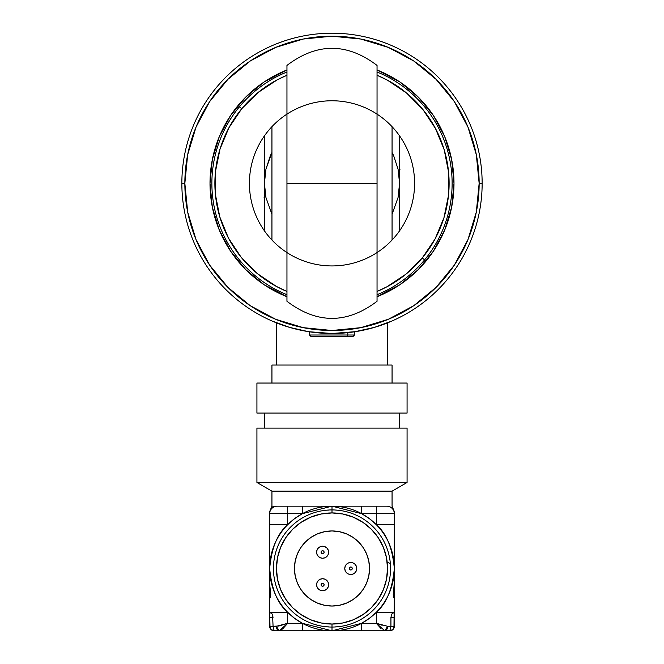 <?xml version="1.0" encoding="UTF-8"?>
<svg xmlns="http://www.w3.org/2000/svg" width="664" height="664" viewBox="0 0 664 664"><rect width="100%" height="100%" fill="white"/><g stroke="black" fill="none" stroke-linecap="round" stroke-linejoin="round"><path stroke-width="1" d="M239.422 106.813L241.737 108.722A117.121 117.121 0 0 1 286.956 75.24L277.162 79.863L258.03 92.553L241.737 108.722L228.914 127.77L220.05 148.952L215.485 171.453L215.402 194.411L219.801 216.945L228.516 238.185L241.198 257.325L257.375 273.618L276.415 286.441L286.956 291.463A117.121 117.121 0 0 1 241.737 108.722L239.422 106.813A120.118 120.118 0 0 1 286.956 71.994A120.118 120.118 0 0 0 286.956 294.708A120.118 120.118 0 0 1 239.422 106.813M424.578 259.89A120.118 120.118 0 0 0 377.044 71.994A120.118 120.118 0 0 1 377.044 294.708A120.118 120.118 0 0 0 424.578 259.89L422.262 257.981L424.578 259.89M377.044 75.24A117.121 117.121 0 0 1 422.262 257.981L435.086 238.932L443.95 217.751L448.515 195.249L448.598 172.291L444.199 149.757L435.484 128.517L422.802 109.377L406.625 93.085L387.585 80.261L377.044 75.24M377.044 291.463L386.838 286.84L405.97 274.149L422.262 257.981A117.121 117.121 0 0 1 377.044 291.463M269.684 512.6L269.684 551.22L269.684 524.66L287.703 524.66L287.703 513.679L302.344 513.679L332 506.175L332 509.927A58.556 58.556 0 0 1 390.556 568.484A58.556 58.556 0 0 1 332 627.048L332 630.8A62.316 62.316 0 0 0 361.656 513.679A62.316 62.316 0 0 0 332 506.175L302.344 506.175L302.344 513.679L294.625 518.634L287.703 524.66L269.684 524.66L269.684 568.484C271.518 547.999 277.519 533.391 287.703 524.66L287.703 513.679L269.684 513.679L269.684 563.412M271.941 506.175L271.941 491.161L256.926 482.487L256.926 428.097L407.073 428.097L407.073 482.487L392.059 491.161L392.059 506.175L392.059 491.161L407.073 482.487L407.073 428.097L256.926 428.097L256.926 482.487L407.073 482.487L256.926 482.487L271.941 491.161L392.059 491.161L271.941 491.161L271.941 506.175L277.195 506.175A7.511 7.511 0 0 0 269.684 513.679L302.344 513.679L302.344 506.175L287.703 506.175L287.703 513.679L287.703 506.175L271.941 506.175L269.684 511.537L269.684 513.679A7.511 7.511 0 0 1 277.195 506.175L332 506.175L361.656 513.679L376.297 513.679L376.297 524.66C386.481 533.391 392.482 547.999 394.316 568.484C392.482 588.968 386.481 603.584 376.297 612.316L394.316 612.316L394.316 597.766L393.669 597.426L393.221 595.002L394.275 583.249M264.43 428.097L264.43 413.083L264.43 428.097M399.57 413.083L399.57 428.097L399.57 413.083M256.926 413.083L256.926 383.053L407.073 383.053L407.073 413.083L407.073 383.053L256.926 383.053L256.926 413.083L407.073 413.083L256.926 413.083M335.469 510.035L336.142 510.234M390.473 571.654L390.258 572.625M335.303 626.949L336.142 626.741M332 512.932A55.552 55.552 0 0 1 387.552 568.484A55.552 55.552 0 0 1 332 624.044L332 627.048A58.556 58.556 0 0 0 390.556 568.484A58.556 58.556 0 0 0 332 509.927L332 512.932L342.84 514.002L353.256 517.165L362.868 522.294L371.284 529.2L378.189 537.624L383.327 547.227L386.489 557.652L387.552 568.484L386.489 579.323L383.327 589.748L378.189 599.351L371.284 607.767L362.868 614.681L353.256 619.811L342.84 622.973L332 624.044L321.16 622.973L310.744 619.811L301.132 614.681L292.716 607.767L285.81 599.351L280.673 589.748L277.51 579.323L276.448 568.484L277.51 557.652L280.673 547.227L285.81 537.624L292.716 529.2L301.132 522.294L310.744 517.165L321.16 514.002L332 512.932L332 509.927A58.556 58.556 0 0 0 273.443 568.484A58.556 58.556 0 0 0 332 627.048L332 624.044A55.552 55.552 0 0 1 276.448 568.484A55.552 55.552 0 0 1 332 512.932M332 530.951A37.541 37.541 0 0 1 369.541 568.484A37.541 37.541 0 0 1 332 606.024L339.321 605.302L346.367 603.169L352.858 599.7L358.543 595.027L363.208 589.341L366.677 582.851L368.819 575.812L369.541 568.484L368.819 561.163L366.677 554.125L363.208 547.634L358.543 541.94L352.858 537.276L346.367 533.806L339.321 531.673L332 530.951L324.679 531.673L317.633 533.806L311.142 537.276L305.457 541.94L300.792 547.634L297.323 554.125L295.181 561.163L294.459 568.484L295.181 575.812L297.323 582.851L300.792 589.341L305.457 595.027L311.142 599.7L317.633 603.169L324.679 605.302L332 606.024A37.541 37.541 0 0 1 294.459 568.484A37.541 37.541 0 0 1 332 530.951L327.103 531.266M322.613 578.734A6.009 6.009 0 0 1 328.622 584.743A6.009 6.009 0 0 1 322.613 590.744L324.912 590.288L326.862 588.985L328.165 587.042L328.622 584.743L328.165 582.444L326.862 580.494L324.912 579.191L322.613 578.734L320.314 579.191L318.371 580.494L317.068 582.444L316.612 584.743L317.068 587.042L318.371 588.985L320.314 590.288L322.613 590.744A6.009 6.009 0 0 1 316.612 584.743A6.009 6.009 0 0 1 322.613 578.734M323.194 586.129L322.613 586.246A1.502 1.502 0 0 0 324.115 584.743A1.502 1.502 0 0 0 322.613 583.241A1.502 1.502 0 0 1 324.115 584.743A1.502 1.502 0 0 1 322.613 586.246L323.675 585.806L324.115 584.743L323.675 583.681L322.613 583.241L321.55 583.681L321.11 584.743L321.55 585.806L322.613 586.246A1.502 1.502 0 0 1 321.11 584.743A1.502 1.502 0 0 1 322.613 583.241A1.502 1.502 0 0 0 321.11 584.743A1.502 1.502 0 0 0 322.613 586.246L322.04 586.129M350.766 562.483A6.009 6.009 0 0 1 356.776 568.484A6.009 6.009 0 0 1 350.766 574.493L353.065 574.036L355.016 572.733L356.319 570.783L356.776 568.484L356.319 566.193L355.016 564.242L353.065 562.939L350.766 562.483L348.467 562.939L346.525 564.242L345.222 566.193L344.765 568.484L345.222 570.783L346.525 572.733L348.467 574.036L350.766 574.493A6.009 6.009 0 0 1 344.765 568.484A6.009 6.009 0 0 1 350.766 562.483M351.347 569.878L350.766 569.986A1.502 1.502 0 0 0 352.269 568.484A1.502 1.502 0 0 0 350.766 566.99A1.502 1.502 0 0 1 352.269 568.484A1.502 1.502 0 0 1 350.766 569.986L351.829 569.546L352.269 568.484L351.829 567.429L350.766 566.99L349.704 567.429L349.264 568.484L349.704 569.546L350.766 569.986A1.502 1.502 0 0 1 349.264 568.484A1.502 1.502 0 0 1 350.766 566.99A1.502 1.502 0 0 0 349.264 568.484A1.502 1.502 0 0 0 350.766 569.986L350.194 569.878M322.613 546.223A6.009 6.009 0 0 1 328.622 552.232A6.009 6.009 0 0 1 322.613 558.241L324.912 557.785L326.862 556.482L328.165 554.531L328.622 552.232L328.165 549.933L326.862 547.983L324.912 546.688L322.613 546.223L320.314 546.688L318.371 547.983L317.068 549.933L316.612 552.232L317.068 554.531L318.371 556.482L320.314 557.785L322.613 558.241A6.009 6.009 0 0 1 316.612 552.232A6.009 6.009 0 0 1 322.613 546.223M322.613 553.734A1.502 1.502 0 0 0 324.115 552.232A1.502 1.502 0 0 0 322.613 550.73A1.502 1.502 0 0 1 324.115 552.232A1.502 1.502 0 0 1 322.613 553.734A1.502 1.502 0 0 1 321.11 552.232A1.502 1.502 0 0 1 322.613 550.73A1.502 1.502 0 0 0 321.11 552.232A1.502 1.502 0 0 0 322.613 553.734L321.55 553.295L321.11 552.232L321.55 551.17L322.613 550.73L323.675 551.17L324.115 552.232L323.675 553.295L322.613 553.734M328.838 626.957L327.858 626.741M277.145 577.273L277.925 581.241M284.391 597.127L286.192 599.924M309.499 619.288L313.126 620.74M276.772 574.493A55.552 55.552 0 0 0 325.991 623.72M273.742 572.625L273.543 571.903M328.838 510.018L327.858 510.234M323.219 513.629L319.251 514.417M303.357 520.883L300.568 522.676M281.204 545.991L279.752 549.609M325.991 513.255A55.552 55.552 0 0 0 276.772 562.483M273.526 565.321L273.742 564.35M386.855 559.702L386.074 555.735M379.609 539.849L377.808 537.051M354.501 517.688L350.874 516.235M390.258 564.35L390.473 565.321A3.005 3.005 -93.1 0 0 390.258 564.35M387.477 562.483A3.005 3.005 -93.1 0 1 389.693 563.462M340.781 623.347L344.749 622.558M360.643 616.092L363.432 614.291M382.796 590.985L384.248 587.358M349.38 569.065L349.38 567.911M350.194 567.097L351.347 567.097M352.152 567.911L352.152 569.065M321.227 585.316L321.227 584.171M322.04 583.357L323.194 583.357M323.999 584.171L323.999 585.316M328.165 582.444L328.622 584.743L328.165 587.042L326.862 588.985M345.778 571.828L345.222 570.783M345.222 566.193L346.525 564.242M356.319 566.193L356.776 568.484L356.319 570.783M326.862 547.983L328.165 549.933L328.622 552.232L328.165 554.531M332 606.024L336.897 605.701M346.367 603.169L352.858 599.7M363.208 589.341L366.677 582.851M369.541 568.484L369.217 563.587M366.677 554.125L363.208 547.634M352.858 537.276L346.367 533.806M317.633 533.806L311.142 537.276M300.792 547.634L297.323 554.125M294.459 568.484L294.783 573.389M297.323 582.851L300.792 589.341M311.142 599.7L317.633 603.169M274.19 630.103L274.19 630.8L279.212 630.8A4.507 2.83 -90 0 1 276.382 626.293L279.212 630.8L302.344 630.8L302.344 623.288L287.703 623.288L287.703 612.316L294.625 618.342L302.344 623.288L287.703 623.288L276.382 626.293L273.07 626.293L274.19 630.8A4.507 4.507 0 0 1 270.032 628.019L269.684 612.316L287.703 612.316L269.684 612.316L269.684 597.766L269.684 617.288L273.07 617.288L272.174 614.042L271.418 613.113L269.684 612.781L271.335 613.046L272.572 614.822L273.07 626.293L278.988 625.994L287.703 623.288L283.096 628.418L279.212 630.8L332 630.8L302.344 623.288L302.344 630.8L332 630.8L332 627.048A58.556 58.556 0 0 1 273.443 568.484A58.556 58.556 0 0 1 332 509.927L332 506.175A62.316 62.316 0 0 0 269.684 568.484L269.684 593.259L270.646 593.259L270.779 595.002L270.331 597.426L269.684 597.766L270.331 597.426L270.779 595.002L269.684 584.254L269.684 564.732L269.775 584.254M394.225 584.254L394.316 564.732L394.316 593.259L393.354 593.259L393.221 595.002L393.669 597.426L394.316 597.766L394.316 593.259L393.968 628.019A4.507 4.507 0 0 1 389.809 630.8A4.507 4.507 0 0 0 394.316 626.293L392.997 629.48L389.809 630.8L390.93 626.293L394.316 626.293L390.93 626.293L390.93 617.288L394.316 617.288L394.316 626.293M394.316 581.855L394.142 551.22L394.316 581.855M332 506.175L376.297 506.175L376.297 513.679L376.297 506.175L386.805 506.175A7.511 7.511 0 0 1 394.316 513.679A7.511 7.511 0 0 0 386.805 506.175L361.656 506.175L361.656 513.679L394.316 513.679L394.316 551.22L394.316 524.66L394.142 551.22L394.316 524.66L376.297 524.66L394.316 524.66L394.316 513.679L376.297 513.679L376.297 524.66L369.375 518.634L361.656 513.679L361.656 506.175L323.401 506.175M270.032 628.019L272.464 630.46L274.19 630.8L271.003 629.48L269.684 626.293A4.507 4.507 0 0 0 274.19 630.8L279.212 630.8L287.703 623.288L287.703 612.316C277.519 603.584 271.518 588.968 269.684 568.484L269.684 546.713M269.684 626.293L273.07 626.293L269.684 626.293L269.684 612.781M380.904 628.418L376.297 623.288L361.656 623.288L369.375 618.342L376.297 612.316L376.297 623.288L361.656 623.288L332 630.8A62.316 62.316 0 0 1 269.684 568.484L269.684 581.855M269.684 581.066L269.684 597.426M269.684 597.766L269.684 593.259L269.684 597.766M394.316 513.338L394.316 511.537L392.059 506.175M382.198 625.272L379.277 624.334L382.198 625.272M387.618 626.293L390.93 626.293L387.618 626.293A4.507 2.83 90 0 1 384.788 630.8L332 630.8L361.656 630.8L361.656 623.288L361.656 630.8L384.788 630.8L387.618 626.293L376.297 623.288L384.788 630.8L382.987 630.144M284.723 624.334L276.382 626.293M281.013 630.144L283.096 628.418M393.968 628.019L391.536 630.46L389.809 630.8L389.809 630.103M394.316 617.288L394.316 612.781L394.316 617.288M394.316 546.713L394.316 563.412M394.316 581.066L394.316 597.426M391.934 613.876L394.316 612.316L376.297 612.316L376.297 623.288L379.277 624.334M390.93 617.288L391.826 614.042L392.582 613.113L394.316 612.781M384.788 630.8L389.809 630.8L384.788 630.8M270.323 155.766L271.941 152.396L265.924 169.245L270.323 155.766M271.941 130.982L271.941 126.666A82.585 82.585 0 0 0 264.43 135.871L264.43 183.347L265.924 197.457L271.941 214.306L265.924 197.457L264.43 183.347L265.924 169.245L264.43 183.347L264.43 135.871A82.585 82.585 0 0 1 286.956 114.133A82.585 82.585 0 0 0 271.941 126.666L271.941 240.028A82.585 82.585 0 0 1 264.43 230.831L264.43 183.347L264.43 230.831A82.585 82.585 0 0 1 324.663 101.094A82.585 82.585 0 0 1 406.907 218.124A82.585 82.585 0 0 1 264.43 230.831A82.585 82.585 0 0 0 271.941 240.028L271.941 238.94M398.076 169.245L399.57 183.347L399.57 230.831A82.585 82.585 0 0 1 377.044 252.569A82.585 82.585 0 0 0 392.059 240.028L392.059 126.666A82.585 82.585 0 0 1 399.57 135.871L399.57 183.347L398.076 197.457L392.059 214.306L398.076 197.457L399.57 183.347L399.57 135.871A82.585 82.585 0 0 1 339.337 265.608A82.585 82.585 0 0 1 257.092 148.578A82.585 82.585 0 0 1 399.57 135.871A82.585 82.585 0 0 0 377.044 114.133A82.585 82.585 0 0 1 392.059 126.666L392.059 240.028A82.585 82.585 0 0 0 399.57 230.831L399.57 183.347L398.076 169.245L393.677 155.766L398.076 169.245M392.059 152.396L393.677 155.766L392.059 152.396M286.956 65.421L286.956 183.347L377.044 183.347L377.044 65.421C347.015 42.629 316.985 42.629 286.956 65.421M286.956 301.282C316.985 324.073 347.015 324.073 377.044 301.282L377.044 183.347L286.956 183.347L286.956 301.282L286.956 65.429M377.044 301.273L377.044 65.429M398.973 136.062L399.57 135.871M286.956 252.569A82.585 82.585 0 0 1 271.941 240.028A82.585 82.585 0 0 0 286.956 252.569M271.941 221.643L271.941 147.283M271.941 126.666L271.941 240.028M399.944 169.436L399.57 169.013L399.57 170.557L399.944 169.436M264.056 197.266L264.43 197.689L264.43 196.146M355.672 331.627L332 333.502L308.851 331.709M482.147 183.347A150.147 150.147 0 0 1 332 333.502A150.147 150.147 0 0 1 181.853 183.347A150.147 150.147 0 0 0 332 333.502A150.147 150.147 0 0 0 482.147 183.347L479.151 183.347A147.151 147.151 0 0 1 332 330.498A147.151 147.151 0 0 1 184.849 183.347L181.853 183.347L184.849 183.347L187.68 212.057L196.054 239.662L209.65 265.102L227.951 287.396L250.245 305.697L275.693 319.301L303.29 327.667L332 330.498L360.71 327.667L388.307 319.301L413.755 305.697L436.049 287.396L454.35 265.102L467.946 239.662L476.32 212.057L479.151 183.347L476.32 154.646L467.946 127.04L454.35 101.6L436.049 79.298L413.755 61.005L388.307 47.401L360.71 39.027L332 36.205L303.29 39.027L275.693 47.401L250.245 61.005L227.951 79.298L209.65 101.6L196.054 127.04L187.68 154.646L184.849 183.347A147.151 147.151 0 0 1 332 36.205A147.151 147.151 0 0 1 479.151 183.347L482.147 183.347A150.147 150.147 0 0 0 332 33.2A150.147 150.147 0 0 0 181.853 183.347A150.147 150.147 0 0 1 332 33.2A150.147 150.147 0 0 1 482.147 183.347M271.941 320.969L289.512 327.369L308.32 331.627M314.62 336.507L346.741 336.507A1.502 1.054 -90 0 0 347.795 335.005L354.526 335.005L354.526 331.801L374.496 327.36L392.059 320.969M354.526 331.801L355.157 331.701M341.777 333.179L350.218 332.39M313.79 332.39L322.214 333.179M378.663 70.625A121.993 121.993 0 0 0 377.044 69.977A121.993 121.993 0 0 1 453.993 183.347A121.993 121.993 0 0 0 444.722 136.693M444.697 136.635A121.993 121.993 0 0 0 433.451 115.594M433.426 115.553A121.993 121.993 0 0 0 399.794 81.929M377.044 69.977L399.778 81.913A121.993 121.993 0 0 0 378.712 70.65M219.278 136.693A121.993 121.993 0 0 0 210.007 183.347A121.993 121.993 0 0 1 286.956 69.977A121.993 121.993 0 0 0 285.337 70.625M285.288 70.65A121.993 121.993 0 0 0 264.239 81.904L286.956 69.977M264.206 81.929A121.993 121.993 0 0 0 230.574 115.553M230.549 115.594A121.993 121.993 0 0 0 219.303 136.635M276.448 322.845L276.448 365.034L276.224 322.762M285.337 296.069A121.993 121.993 0 0 0 286.956 296.725A121.993 121.993 0 0 1 210.007 183.347A121.993 121.993 0 0 0 219.278 230.01M219.303 230.068A121.993 121.993 0 0 0 230.549 251.108M230.574 251.15A121.993 121.993 0 0 0 264.206 284.773M264.239 284.798A121.993 121.993 0 0 0 285.288 296.053M444.722 230.01A121.993 121.993 0 0 0 453.993 183.347A121.993 121.993 0 0 1 377.044 296.725A121.993 121.993 0 0 0 378.663 296.069M378.712 296.053A121.993 121.993 0 0 0 399.761 284.798M399.794 284.773A121.993 121.993 0 0 0 433.426 251.15M433.451 251.108A121.993 121.993 0 0 0 444.697 230.068M399.778 81.913L418.262 97.085L433.434 115.569L444.714 136.668L451.653 159.551L453.993 183.347L451.653 207.151L444.714 230.034L433.434 251.125L418.262 269.617L399.778 284.79L377.044 296.725M286.956 296.725L264.222 284.79L245.738 269.617L230.566 251.125L219.286 230.034L212.347 207.151L210.007 183.347L212.347 159.551L219.286 136.668L230.566 115.569L245.738 97.085L264.222 81.913M271.941 365.034L271.941 383.053L271.941 365.034L392.059 365.034L271.941 365.034M392.059 383.053L392.059 365.034L392.059 383.053M387.552 365.034L387.552 322.845L387.552 365.034M392.1 287.446A120.192 120.192 0 0 1 377.044 294.783M286.956 294.783A120.192 120.192 0 0 1 271.9 287.446M354.319 335.005L347.795 335.005L347.795 332.672L347.795 335.005A1.502 1.054 90 0 1 346.741 336.507L310.976 336.507L309.474 335.005L347.795 335.005L309.681 335.005M347.953 336.507L352.833 336.507M346.741 336.507L353.024 336.507L354.526 335.005M309.474 335.005L309.474 331.801"/></g></svg>
